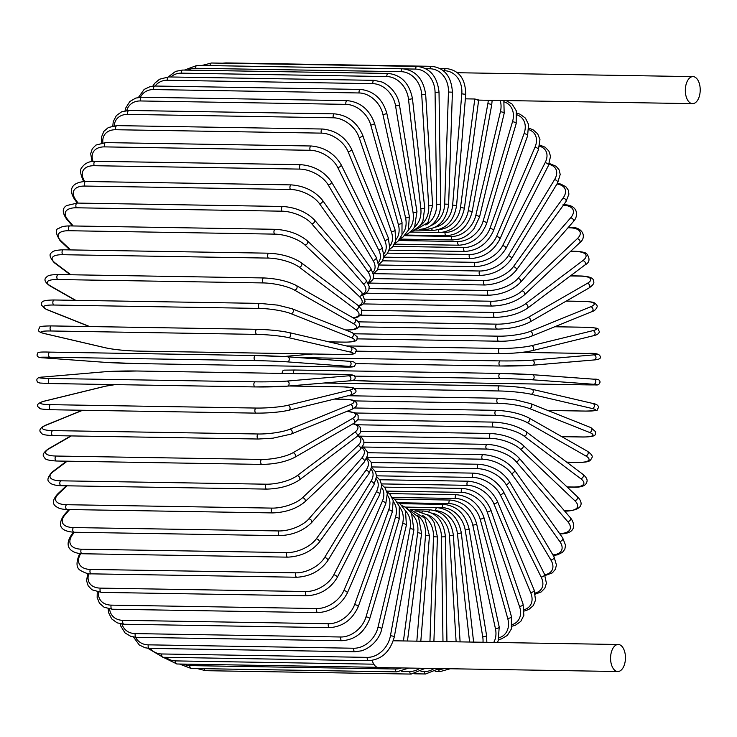 <?xml version="1.0" encoding="UTF-8"?>
<svg xmlns="http://www.w3.org/2000/svg" width="737" height="737" viewBox="0 0 737 737"><rect width="100%" height="100%" fill="white"/><g stroke="black" fill="none" stroke-linecap="round" stroke-linejoin="round"><path stroke-width="1.11" d="M694.512 76.934A13.515 7.444 -89.1 0 1 700.15 91.646A13.515 7.444 -89.1 0 1 692.55 103.641A13.515 7.444 -89.1 0 1 691.039 103.337A13.515 7.444 -89.1 0 1 685.392 88.624A13.515 7.444 -89.1 0 1 692.992 76.62A13.515 7.444 -89.1 0 1 694.512 76.934M439.316 229.419A22.948 18.747 -68.3 0 0 460.524 207.337L474.794 98.998L478.249 99.817L477.521 100.085M474.794 98.998L465.351 98.841M619.753 644.801A13.515 7.444 -89.1 0 1 625.391 659.514A13.515 7.444 -89.1 0 1 617.79 671.518A13.515 7.444 -89.1 0 1 616.27 671.204A13.515 7.444 -89.1 0 1 610.632 656.501A13.515 7.444 -89.1 0 1 618.232 644.497A13.515 7.444 -89.1 0 1 619.753 644.801M617.79 671.518L378.615 667.565A13.515 7.444 -89.1 0 1 377.104 667.252A13.515 7.444 -89.1 0 1 372.203 660.398M411.522 513.726A22.948 18.747 -68.3 0 1 417.704 532.611L403.443 640.941L393.318 640.775L618.232 644.497M89.315 326.537L46.44 309.476A2.552 2.082 -68.3 0 0 47.057 309.595L89.638 326.537M260.124 303.441A2.552 1.4 90.9 0 0 259.839 303.386A2.552 1.4 90.9 0 0 258.401 305.643A2.552 1.4 90.9 0 0 259.461 308.425L53.912 305.026A22.948 3.915 -172.5 0 0 47.057 309.595M53.912 305.026A2.552 1.4 -89.1 0 1 52.852 302.244A2.552 1.4 -89.1 0 1 54.289 299.987A2.552 1.4 -89.1 0 1 54.575 300.042M46.44 309.476L41.281 305.081C42.764 303.211 37.937 300.125 54.289 299.987L259.839 303.386L277.683 305.127L292.174 308.766A2.552 2.082 111.7 0 1 293.289 311.548A2.552 2.082 111.7 0 1 290.903 313.63A22.948 3.915 -172.5 0 0 259.461 308.425M292.174 308.766L352.258 332.673A2.552 2.082 111.7 0 1 353.373 335.446A2.552 2.082 111.7 0 1 350.987 337.528L290.903 313.63M344.704 342.115A2.552 1.4 -89.1 0 1 344.409 342.161A2.552 1.4 -89.1 0 1 344.124 342.106A22.948 3.915 -172.5 0 0 350.987 337.528M328.868 341.848L344.124 342.106M345.377 329.936L345.911 329.946A22.948 5.527 -169.6 0 0 353.069 323.432L294.478 290.074A22.948 5.527 -169.6 0 0 263.339 282.934L57.79 279.535A2.552 1.4 -89.1 0 1 56.86 276.707A2.552 1.4 -89.1 0 1 58.278 274.551C46.661 274.726 47.5 276.513 45.703 277.923C43.962 279.949 45.326 282.584 49.812 285.818A2.552 2.036 -60.3 0 0 50.632 286.039L75.745 300.337M57.79 279.535A22.948 5.527 -169.6 0 0 50.632 286.039M264.233 278.061A2.552 1.4 90.9 0 0 263.828 277.95A2.552 1.4 90.9 0 0 262.409 280.097A2.552 1.4 90.9 0 0 263.339 282.934M345.662 330.047L346.316 330.056A2.552 1.4 -89.1 0 1 345.911 329.946M346.316 330.056C357.933 329.881 357.095 328.094 358.891 326.684C360.633 324.658 359.26 322.023 354.783 318.789A2.552 2.036 119.7 0 1 355.51 321.535A2.552 2.036 119.7 0 1 353.069 323.432M354.783 318.789L296.182 285.422A2.552 2.036 119.7 0 1 296.919 288.167A2.552 2.036 119.7 0 1 294.478 290.074M353.115 317.831A22.948 7.112 -166.6 0 0 355.824 309.697L299.167 267.126A22.948 7.112 -166.6 0 0 268.425 258.097L62.875 254.707A2.552 1.4 -89.1 0 1 62.065 251.842A2.552 1.4 -89.1 0 1 63.474 249.797C56.583 250.009 52.677 250.939 51.756 252.598C48.845 254.053 49.701 257.453 54.345 262.777A2.552 1.981 -53.1 0 0 55.312 263.091L70.835 274.754M62.875 254.707A22.948 7.112 -166.6 0 0 55.312 263.091M63.474 249.797L269.023 253.196A2.552 1.4 90.9 0 0 267.614 255.242A2.552 1.4 90.9 0 0 268.425 258.097M353.52 318.071L357.979 317.021L361.646 313.98L361.646 309.503L357.915 305.302A2.552 1.981 126.9 0 1 358.302 307.974A2.552 1.981 126.9 0 1 355.824 309.697M357.915 305.302L301.258 262.731A2.552 1.981 126.9 0 1 301.636 265.403A2.552 1.981 126.9 0 1 299.167 267.126M358.44 305.708A22.948 8.632 -163.5 0 0 359.223 296.421L304.925 244.97A22.948 8.632 -163.5 0 0 274.661 234.126L69.121 230.727A2.552 1.4 -89.1 0 1 68.43 227.853A2.552 1.4 -89.1 0 1 69.831 225.909C64.718 225.918 61.097 226.72 58.978 228.341C55.082 229.023 55.413 233.085 59.992 240.52A2.552 1.898 -46.5 0 0 61.07 240.935L70.549 249.917M69.121 230.727A22.948 8.632 -163.5 0 0 61.07 240.935M69.831 225.909L275.38 229.308A2.552 1.4 90.9 0 0 273.98 231.252A2.552 1.4 90.9 0 0 274.661 234.126M358.974 306.15L362.659 304.482L365.101 301.341L361.646 292.303A2.552 1.898 133.5 0 1 361.729 294.855A2.552 1.898 133.5 0 1 359.223 296.421M361.646 292.303L307.347 240.852A2.552 1.898 133.5 0 1 307.43 243.403A2.552 1.898 133.5 0 1 304.925 244.97M363.184 293.952A22.948 10.088 -160.2 0 0 363.24 283.708L311.714 223.762A22.948 10.088 -160.2 0 0 282.022 211.187L76.473 207.788A2.552 1.4 -89.1 0 1 75.911 204.914A2.552 1.4 -89.1 0 1 77.293 203.08L66.818 205.512C62.12 208.074 62.083 212.652 66.708 219.239A2.552 1.806 -40.7 0 0 67.868 219.737L73.23 225.973M76.473 207.788A22.948 10.088 -160.2 0 0 67.868 219.737M367.966 282.768A22.948 11.47 -156.7 0 0 367.846 271.658L319.49 203.679A22.948 11.47 -156.7 0 0 290.442 189.455L84.893 186.056A2.552 1.4 -89.1 0 1 84.451 183.209A2.552 1.4 -89.1 0 1 85.814 181.486C75.46 181.809 66.699 186.802 74.437 199.101L77.274 203.08L282.842 206.48A2.552 1.4 90.9 0 0 281.46 208.313A2.552 1.4 90.9 0 0 282.022 211.187M363.774 294.726L365.838 293.621L368.832 289.917L369.2 286.371L365.948 279.894A2.552 1.806 139.3 0 1 365.764 282.299A2.552 1.806 139.3 0 1 363.24 283.708M365.948 279.894L314.423 219.948A2.552 1.806 139.3 0 1 314.238 222.353A2.552 1.806 139.3 0 1 311.714 223.762M74.437 199.101A2.552 1.704 -35.4 0 0 75.635 199.644L78.094 203.099M84.893 186.056A22.948 11.47 -156.7 0 0 75.635 199.644M85.814 181.486L291.364 184.886A2.552 1.4 90.9 0 0 290 186.608A2.552 1.4 90.9 0 0 290.442 189.455M368.537 283.966L372.996 279.36L373.659 275.518L370.794 268.148A2.552 1.704 144.6 0 1 370.389 270.396A2.552 1.704 144.6 0 1 367.846 271.658M370.794 268.148L322.438 200.178A2.552 1.704 144.6 0 1 322.032 202.417A2.552 1.704 144.6 0 1 319.49 203.679M372.996 272.275A22.948 12.759 -152.9 0 0 372.996 260.364L328.177 184.867A22.948 12.759 -152.9 0 0 299.867 169.105L94.318 165.705A2.552 1.4 -89.1 0 1 93.986 162.886A2.552 1.4 -89.1 0 1 95.322 161.274C89.352 161.108 84.838 163.227 81.761 167.631C79.836 169.611 80.287 173.812 83.106 180.243A2.552 1.585 -30.7 0 0 84.331 180.832L84.718 181.486M94.318 165.705A22.948 12.759 -152.9 0 0 84.331 180.832M95.322 161.274L300.871 164.673A2.552 1.4 90.9 0 0 299.535 166.286A2.552 1.4 90.9 0 0 299.867 169.105M373.466 273.98L377.501 269.797L378.588 265.44L376.156 257.176A2.552 1.585 149.3 0 1 375.557 259.231A2.552 1.585 149.3 0 1 372.996 260.364M376.156 257.176L331.337 181.68A2.552 1.585 149.3 0 1 330.738 183.734A2.552 1.585 149.3 0 1 328.177 184.867M378.339 262.593A22.948 13.957 -148.7 0 0 378.671 249.898L337.73 167.465A22.948 13.957 -148.7 0 0 310.203 150.284L104.654 146.884A2.552 1.4 -89.1 0 1 104.433 144.12A2.552 1.4 -89.1 0 1 105.75 142.6L95.948 145.06L92.272 148.819L90.688 153.701L92.014 161.44M104.654 146.884A22.948 13.957 -148.7 0 0 92.991 161.339M105.75 142.6L311.3 146A2.552 1.4 90.9 0 0 309.982 147.52A2.552 1.4 90.9 0 0 310.203 150.284M378.597 264.878L382.383 261.055L383.959 256.172L382.006 247.033A2.552 1.456 153.6 0 1 381.241 248.903A2.552 1.456 153.6 0 1 378.671 249.898M382.006 247.033L341.065 164.6A2.552 1.456 153.6 0 1 340.301 166.461A2.552 1.456 153.6 0 1 337.73 167.465M383.977 253.841A22.948 15.044 -144.1 0 0 384.806 240.354L348.057 151.601A22.948 15.044 -144.1 0 0 321.387 133.13L115.838 129.73A2.552 1.4 -89.1 0 1 115.727 127.04A2.552 1.4 -89.1 0 1 117.008 125.622L108.357 127.501L103.843 131.37L101.577 136.87L101.724 142.895M115.838 129.73A22.948 15.044 -144.1 0 0 102.894 142.729M117.008 125.622L322.557 129.021A2.552 1.4 90.9 0 0 321.277 130.44A2.552 1.4 90.9 0 0 321.387 133.13M383.894 256.743L387.432 253.445L389.707 247.945L388.298 237.821A2.552 1.317 157.5 0 1 387.386 239.488A2.552 1.317 157.5 0 1 384.806 240.354M388.298 237.821L351.54 149.067A2.552 1.317 157.5 0 1 350.637 150.735A2.552 1.317 157.5 0 1 348.057 151.601M389.891 246.112A22.948 16.021 -139 0 0 391.375 231.805L359.094 137.414A22.948 16.021 -139 0 0 333.336 117.791L127.787 114.392A2.552 1.4 -89.1 0 1 127.768 111.775A2.552 1.4 -89.1 0 1 129.03 110.458L121.669 111.784L116.391 115.552L113.268 121.596L112.789 125.981M127.787 114.392A22.948 16.021 -139 0 0 114.189 125.76M129.03 110.458L334.58 113.857A2.552 1.4 90.9 0 0 333.317 115.175A2.552 1.4 90.9 0 0 333.336 117.791M389.302 249.65L392.618 246.877L395.741 240.833L394.986 229.603A2.552 1.17 161.1 0 1 393.963 231.059A2.552 1.17 161.1 0 1 391.375 231.805M394.986 229.603L362.696 135.212A2.552 1.17 161.1 0 1 361.683 136.667A2.552 1.17 161.1 0 1 359.094 137.414M396.009 239.497A22.948 16.877 -133.3 0 0 398.312 224.306L370.748 124.995A22.948 16.877 -133.3 0 0 345.957 104.359L140.408 100.96A2.552 1.4 -89.1 0 1 141.707 97.229L135.774 98.067L129.841 101.513L125.741 107.989L125.05 110.79M140.408 100.96A22.948 16.877 -133.3 0 0 126.727 110.55M141.707 97.229L347.256 100.628A2.552 1.4 90.9 0 0 345.957 104.359M394.737 243.643L397.879 241.386L401.978 234.91L402.024 222.445A2.552 1.004 164.5 0 1 400.91 223.689A2.552 1.004 164.5 0 1 398.312 224.306M402.024 222.445L374.46 123.125A2.552 1.004 164.5 0 1 373.337 124.369A2.552 1.004 164.5 0 1 370.748 124.995M402.236 234.071A22.948 17.605 -127 0 0 405.571 217.922L382.927 114.447A22.948 17.605 -127 0 0 359.14 92.963L153.6 89.564A2.552 1.4 -89.1 0 1 154.945 86.026L150.237 86.542L144.157 89.417L138.418 97.45M153.6 89.564A22.948 17.605 -127 0 0 140.38 97.247M154.945 86.026L360.494 89.426A2.552 1.4 90.9 0 0 359.14 92.963M400.099 238.76L403.102 236.955L408.335 230.202L409.367 216.392A2.552 0.838 167.7 0 1 408.169 217.424A2.552 0.838 167.7 0 1 405.571 217.922M409.367 216.392L386.722 112.918A2.552 0.838 167.7 0 1 385.534 113.94A2.552 0.838 167.7 0 1 382.927 114.447M408.464 229.907A22.948 18.195 -119.9 0 0 413.098 212.707L395.548 105.842A22.948 18.195 -119.9 0 0 372.811 83.668L167.262 80.269A2.552 1.4 -89.1 0 1 168.644 76.943L159.533 79.228L154.779 83.235L152.826 86.109M167.262 80.269A22.948 18.195 -119.9 0 0 155.083 86.036M168.644 76.943L374.193 80.342A2.552 1.4 90.9 0 0 372.811 83.668M405.276 234.974L407.948 233.74L412.702 229.732L414.636 226.895L416.958 211.519A2.552 0.663 170.7 0 1 415.705 212.32A2.552 0.663 170.7 0 1 413.098 212.707M416.958 211.519L399.408 104.654A2.552 0.663 170.7 0 1 398.155 105.455A2.552 0.663 170.7 0 1 395.548 105.842M414.562 227.014A22.948 18.646 -112.2 0 0 420.827 208.682L408.51 99.255A22.948 18.646 -112.2 0 0 386.842 76.556L181.293 73.156A2.552 1.4 -89.1 0 1 182.712 70.052L175.655 71.342L168.183 76.943M181.293 73.156A22.948 18.646 -112.2 0 0 170.818 76.98M182.712 70.052L388.261 73.451A2.552 1.4 90.9 0 0 386.842 76.556M410.177 232.219L412.591 231.446L420.624 225.107L422.909 221.072L424.733 207.834A2.552 0.488 173.6 0 1 423.434 208.414A2.552 0.488 173.6 0 1 420.827 208.682M424.733 207.834L412.425 98.417A2.552 0.488 173.6 0 1 411.126 98.988A2.552 0.488 173.6 0 1 408.51 99.255M420.403 225.402A22.948 18.959 -103.7 0 0 428.713 205.89L421.721 94.741A22.948 18.959 -103.7 0 0 401.14 71.682L195.591 68.283A2.552 1.4 -89.1 0 1 197.028 65.39L184.434 70.079M195.591 68.283A22.948 18.959 -103.7 0 0 187.898 70.135M197.028 65.39L402.577 68.79A2.552 1.4 90.9 0 0 401.14 71.682M414.756 230.405L427.967 222.51L432.647 205.393L428.713 205.89M432.647 205.393L425.654 94.235L421.721 94.741M210.036 65.611A2.552 1.4 -89.1 0 1 211.482 63.014L201.91 65.473M425.829 224.988A22.948 19.125 -94.9 0 0 436.682 204.352L435.07 92.318A22.948 19.125 -94.9 0 0 415.585 69.085L404.208 68.891M211.482 63.014L417.031 66.413A2.552 1.4 90.9 0 0 415.585 69.085M419.224 229.382C429.487 228.875 434.167 222.832 435.134 221.404C438.81 216.595 440.643 210.865 440.634 204.195L436.682 204.352M440.634 204.195L439.022 92.162L435.07 92.318M225.282 63.244A2.552 1.4 -89.1 0 1 225.973 62.921L222.482 63.198M430.786 225.642A22.948 19.144 -85.8 0 0 444.678 204.085L448.455 92.005A22.948 19.144 -85.8 0 0 430.076 68.771L425.774 68.698M225.973 62.921L431.523 66.321A2.552 1.4 90.9 0 0 430.076 68.771M421.628 229.271L426.115 229.345A2.552 1.4 -89.1 0 1 425.111 228.525M426.115 229.345C439.095 228.323 446.594 219.967 448.63 204.269L444.678 204.085M448.63 204.269L452.407 92.199L448.455 92.005M435.245 227.18A22.948 19.015 -76.9 0 0 452.647 205.079L461.786 93.82A22.948 19.015 -76.9 0 0 444.503 70.752L443.352 70.734M439.832 68.421L445.94 68.523A2.552 1.4 90.9 0 0 444.503 70.752M416.488 230.119L432.978 230.395A2.552 1.4 -89.1 0 1 431.67 228.599M432.978 230.395C445.968 229.364 453.835 221.1 456.581 205.614L452.647 205.079M456.581 205.614L465.72 94.354L461.786 93.82M478.663 100.039L464.421 208.212L460.524 207.337M464.421 208.212C460.984 223.394 452.758 231.492 439.749 232.524A2.552 1.4 -89.1 0 1 438.395 229.695M442.486 232.376L445.093 232.413A22.948 18.333 -60.3 0 0 468.253 210.828L487.857 103.742A22.948 18.333 -60.3 0 0 488.253 100.269M405.212 235.039L446.382 235.72A2.552 1.4 -89.1 0 1 445.093 232.413M446.382 235.72C459.418 234.698 467.986 226.803 472.095 212.044A2.552 0.617 -169.6 0 0 470.851 211.261A2.552 0.617 -169.6 0 0 468.253 210.828M472.095 212.044L491.699 104.958A2.552 0.617 -169.6 0 0 490.455 104.175A2.552 0.617 -169.6 0 0 487.857 103.742M404.604 235.674L451.569 236.448A22.948 17.789 -53.1 0 0 475.761 215.536L500.405 111.766A22.948 17.789 -53.1 0 0 500.165 100.462M399.878 239.092L452.822 239.967A2.552 1.4 -89.1 0 1 451.569 236.448M452.822 239.967L459.455 239.009C465.13 237.25 470.003 233.749 474.075 228.507L479.529 217.093A2.552 0.792 -166.6 0 0 478.35 216.098A2.552 0.792 -166.6 0 0 475.761 215.536M479.529 217.093L504.172 113.323A2.552 0.792 -166.6 0 0 502.993 112.319A2.552 0.792 -166.6 0 0 500.405 111.766M398.726 240.52L457.824 241.496A22.948 17.098 -46.5 0 0 483.011 221.432L512.491 121.762A22.948 17.098 -46.5 0 0 504.228 101.872M394.488 244.15L459.013 245.218A2.552 1.4 -89.1 0 1 457.824 241.496M459.013 245.218C472.122 244.233 481.344 236.927 486.687 223.32A2.552 0.958 -163.5 0 0 485.582 222.104A2.552 0.958 -163.5 0 0 483.011 221.432M486.687 223.32L516.176 123.65A2.552 0.958 -163.5 0 0 515.071 122.434A2.552 0.958 -163.5 0 0 512.491 121.762M393.061 246.361L463.803 247.531A22.948 16.278 -40.7 0 0 489.93 228.452L524.035 133.655A22.948 16.278 -40.7 0 0 517.116 114.871M389.127 250.184L464.927 251.446A2.552 1.4 -89.1 0 1 463.72 250.11A2.552 1.4 -89.1 0 1 463.803 247.531M464.927 251.446C478.064 250.488 487.59 243.569 493.495 230.681A2.552 1.124 -160.2 0 0 492.491 229.253A2.552 1.124 -160.2 0 0 489.93 228.452M493.495 230.681L527.6 135.875A2.552 1.124 -160.2 0 0 526.605 134.447A2.552 1.124 -160.2 0 0 524.035 133.655M387.644 253.141L469.451 254.495A22.948 15.339 -35.4 0 0 496.471 236.559L534.942 147.345A22.948 15.339 -35.4 0 0 528.945 129.675M383.83 257.158L470.51 258.586A2.552 1.4 -89.1 0 1 469.276 257.158A2.552 1.4 -89.1 0 1 469.451 254.495M470.51 258.586C483.665 257.683 493.468 251.188 499.907 239.12A2.552 1.271 -156.7 0 0 499.023 237.48A2.552 1.271 -156.7 0 0 496.471 236.559M499.907 239.12L538.379 149.897A2.552 1.271 -156.7 0 0 537.494 148.257A2.552 1.271 -156.7 0 0 534.942 147.345M382.521 260.815L474.739 262.335A22.948 14.279 -30.7 0 0 502.588 245.688L545.122 162.73A22.948 14.279 -30.7 0 0 539.622 146.193M378.597 264.998L475.715 266.601A2.552 1.4 -89.1 0 1 474.462 265.071A2.552 1.4 -89.1 0 1 474.739 262.335M475.715 266.601C488.889 265.753 498.949 259.737 505.877 248.562A2.552 1.419 -152.9 0 0 505.131 246.729A2.552 1.419 -152.9 0 0 502.588 245.688M505.877 248.562L548.411 165.613A2.552 1.419 -152.9 0 0 547.665 163.771A2.552 1.419 -152.9 0 0 545.122 162.73M377.731 269.318L479.621 271.004A22.948 13.119 -26.4 0 0 508.235 255.767L554.51 179.699A22.948 13.119 -26.4 0 0 549.019 164.333M373.972 273.667L480.506 275.426A2.552 1.4 -89.1 0 1 479.225 273.796A2.552 1.4 -89.1 0 1 479.621 271.004M480.506 275.426C493.689 274.652 503.97 269.162 511.34 258.963A2.552 1.548 -148.7 0 0 510.759 256.937A2.552 1.548 -148.7 0 0 508.235 255.767M511.34 258.963L557.623 182.905A2.552 1.548 -148.7 0 0 557.034 180.878A2.552 1.548 -148.7 0 0 554.51 179.699M373.281 278.595L484.052 280.428A22.948 11.847 -22.5 0 0 513.367 266.711L563.031 198.124A22.948 11.847 -22.5 0 0 556.951 184.01M369.956 283.091L484.845 284.989A2.552 1.4 -89.1 0 1 483.546 283.257A2.552 1.4 -89.1 0 1 484.052 280.428M484.845 284.989C498.019 284.307 508.484 279.387 516.259 270.221A2.552 1.667 -144.1 0 0 515.872 268.019A2.552 1.667 -144.1 0 0 513.367 266.711M516.259 270.221L565.933 201.643A2.552 1.667 -144.1 0 0 565.546 199.432A2.552 1.667 -144.1 0 0 563.031 198.124M369.182 288.563L488.014 290.525A22.948 10.493 -18.9 0 0 517.936 278.448L570.622 217.866A22.948 10.493 -18.9 0 0 563.363 205.19M366.409 293.197L488.705 295.224A2.552 1.4 -89.1 0 1 487.387 293.381A2.552 1.4 -89.1 0 1 488.014 290.525M488.705 295.224C501.833 294.643 512.464 290.323 520.598 282.271A2.552 1.778 -139 0 0 520.423 279.903A2.552 1.778 -139 0 0 517.936 278.448M520.598 282.271L573.285 221.68A2.552 1.778 -139 0 0 573.11 219.313A2.552 1.778 -139 0 0 570.622 217.866M365.423 299.158L491.459 301.24A22.948 9.056 -15.5 0 0 521.925 290.894L577.218 238.76A22.948 9.056 -15.5 0 0 569.379 227.779L567.997 227.761M568.255 227.457L570.051 227.484A2.552 1.4 90.9 0 0 569.379 227.779M363.359 303.92L492.049 306.048A2.552 1.4 -89.1 0 1 490.713 304.095A2.552 1.4 -89.1 0 1 491.459 301.24M492.049 306.048C505.112 305.579 515.863 301.894 524.302 295.003A2.552 1.879 -133.3 0 0 524.385 292.488A2.552 1.879 -133.3 0 0 521.925 290.894M524.302 295.003L579.595 242.869A2.552 1.879 -133.3 0 0 579.687 240.363A2.552 1.879 -133.3 0 0 577.218 238.76M361.941 310.286L494.38 312.47A22.948 7.554 -12.3 0 0 525.288 303.939L582.783 260.658A22.948 7.554 -12.3 0 0 575.385 251.492L570.539 251.409M570.751 251.206L575.947 251.289A2.552 1.4 90.9 0 0 575.385 251.492M360.826 315.16L494.849 317.371A2.552 1.4 -89.1 0 1 493.514 315.316A2.552 1.4 -89.1 0 1 494.38 312.47M494.849 317.371C507.83 317.03 518.655 314.017 527.333 308.324A2.552 1.953 -127 0 0 527.72 305.698A2.552 1.953 -127 0 0 525.288 303.939M527.333 308.324L584.828 265.053A2.552 1.953 -127 0 0 585.206 262.418A2.552 1.953 -127 0 0 582.783 260.658M358.56 321.857L496.738 324.151A22.948 5.988 -9.3 0 0 528.005 317.49L587.251 283.395A22.948 5.988 -9.3 0 0 580.222 276.108L570.355 275.942M570.521 275.813L580.664 275.988A2.552 1.4 90.9 0 0 580.222 276.108M497.539 329.006A2.552 1.4 -89.1 0 1 497.097 329.126A2.552 1.4 -89.1 0 1 495.743 326.952A2.552 1.4 -89.1 0 1 496.738 324.151M358.79 326.841L497.097 329.126C509.949 328.905 520.81 326.574 529.682 322.124A2.552 2.018 -119.9 0 0 530.391 319.416A2.552 2.018 -119.9 0 0 528.005 317.49M529.682 322.124L588.927 288.038A2.552 2.018 -119.9 0 0 589.646 285.33A2.552 2.018 -119.9 0 0 587.251 283.395M354.635 333.787L498.525 336.173A22.948 4.376 -6.4 0 0 530.06 331.447L590.613 306.795A22.948 4.376 -6.4 0 0 583.851 301.433L566.145 301.147M566.256 301.074L584.165 301.378A2.552 1.4 90.9 0 0 583.851 301.433M499.087 341.148A2.552 1.4 -89.1 0 1 498.765 341.203A2.552 1.4 -89.1 0 1 497.411 338.928A2.552 1.4 -89.1 0 1 498.525 336.173M357.224 338.863L498.765 341.203C507.213 341.48 517.144 340.172 528.549 337.27L531.303 336.293A2.552 2.073 -112.2 0 0 532.39 333.557A2.552 2.073 -112.2 0 0 530.06 331.447M531.303 336.293L591.857 311.64A2.552 2.073 -112.2 0 0 592.944 308.904A2.552 2.073 -112.2 0 0 590.613 306.795M346.289 345.92L499.723 348.454A22.948 2.736 -3.6 0 0 531.432 345.699L592.824 330.683A22.948 2.736 -3.6 0 0 586.237 327.292L554.703 326.767M554.758 326.74L586.431 327.265A2.552 1.4 90.9 0 0 586.237 327.292M356.045 351.153L499.843 353.53C512.418 353.548 523.196 352.608 532.197 350.701A2.552 2.11 -103.7 0 1 531.755 350.748A22.948 2.736 176.4 0 1 500.045 353.511A2.552 1.4 -89.1 0 1 499.843 353.53A2.552 1.4 -89.1 0 1 498.479 351.144A2.552 1.4 -89.1 0 1 499.723 348.454M593.147 335.731A2.552 2.11 -103.7 0 0 593.589 335.685L532.197 350.701A2.552 2.11 -103.7 0 0 531.432 345.699M586.431 327.265C601.954 328.269 596.749 328.472 599.282 331.3C599.319 333.382 597.421 334.847 593.589 335.685A2.552 2.11 -103.7 0 0 592.824 330.683M298.319 357.565L500.331 360.9A22.948 1.078 -0.8 0 0 532.114 360.144L593.884 354.865A22.948 1.078 -0.8 0 0 587.371 353.474L521.888 352.387M312.939 354L288.268 356.109A22.948 1.078 -0.8 0 0 284.74 356.588M521.916 352.387L587.444 353.465A2.552 1.4 90.9 0 0 587.371 353.474M500.248 365.994L355.188 363.599L500.322 366.003A2.552 1.4 -89.1 0 1 498.958 363.498A2.552 1.4 -89.1 0 1 500.331 360.9M532.547 365.202L593.958 359.96A2.552 2.128 -94.9 0 0 594.133 359.951L532.372 365.23A2.552 2.128 -94.9 0 1 532.188 365.239A22.948 1.078 179.2 0 1 500.405 365.994A2.552 1.4 -89.1 0 1 500.322 366.003L532.372 365.23A2.552 2.128 -94.9 0 0 532.114 360.144M312.847 354L288.084 356.118A2.552 2.128 85.1 0 1 288.268 356.109M587.444 353.465C595.579 352.922 599.844 354.009 600.259 356.736C600.996 358.495 598.96 359.564 594.133 359.951A2.552 2.128 -94.9 0 0 593.884 354.865M381.6 381.48A2.552 1.4 -89.1 0 1 381.563 381.48A2.552 1.4 -89.1 0 1 381.517 381.471L587.067 384.871A2.552 1.4 90.9 0 0 587.103 384.88L381.563 381.48L352.618 380.421A22.948 0.599 -178.1 0 0 381.517 381.471M532.298 374.682L593.773 379.177A2.552 2.128 -85.8 0 1 593.875 379.177L532.197 374.663A2.552 2.128 -85.8 0 0 532.096 374.663A22.948 0.599 1.9 0 0 500.331 373.419A2.552 1.4 -89.1 0 0 500.285 373.419L294.736 370.02A2.552 1.4 -89.1 0 1 294.782 370.02L500.248 373.419M587.067 384.871A22.948 0.599 -178.1 0 0 593.598 384.272L531.921 379.758A22.948 0.599 -178.1 0 0 500.156 378.514L354.617 376.11M293.4 373.595A2.552 1.4 -89.1 0 1 294.736 370.02L284.132 370.14L283.045 370.536L281.921 373.401M500.156 378.514A2.552 1.4 -89.1 0 1 498.838 375.907A2.552 1.4 -89.1 0 1 500.285 373.419L532.197 374.663A2.552 2.128 -85.8 0 1 531.921 379.758M593.598 384.272A2.552 2.128 -85.8 0 0 593.875 379.177C598.085 378.947 600.13 379.979 600.01 382.273C598.195 386.529 597.891 384.346 587.103 384.88M547.748 410.445L585.427 411.071A22.948 2.266 -175.3 0 0 592.078 408.473L530.962 394.212A22.948 2.266 -175.3 0 0 499.317 390.978A2.552 1.4 -89.1 0 1 498.129 388.27A2.552 1.4 -89.1 0 1 499.566 385.902A2.552 1.4 -89.1 0 1 499.732 385.921A22.948 2.266 4.7 0 1 531.386 389.154M324.087 383.019L499.4 385.912M499.317 390.978L354.313 388.574M530.962 394.212A2.552 2.11 -76.9 0 0 531.755 389.2C522.819 387.358 512.095 386.262 499.566 385.902L324.262 383M592.078 408.473A2.552 2.11 -76.9 0 0 592.861 403.461L531.755 389.2M561.714 436.617L582.543 436.958A22.948 3.915 -172.5 0 0 589.397 432.389A2.552 2.082 -68.3 0 0 591.783 430.297A2.552 2.082 -68.3 0 0 590.669 427.524L595.828 431.919C594.344 433.789 599.172 436.875 582.829 437.013A2.552 1.4 90.9 0 0 583.124 436.967M582.543 436.958A2.552 1.4 90.9 0 0 582.829 437.013L561.815 436.673M589.397 432.389L529.323 408.482A22.948 3.915 -172.5 0 0 497.88 403.277L354.525 400.91M497.88 403.277A2.552 1.4 -89.1 0 1 496.812 400.504A2.552 1.4 -89.1 0 1 498.249 398.238A2.552 1.4 -89.1 0 1 498.534 398.293M529.323 408.482A2.552 2.082 -68.3 0 0 531.699 406.4A2.552 2.082 -68.3 0 0 530.594 403.618L516.093 399.979L498.249 398.238L348.057 395.751M566.689 462.145L578.425 462.339A2.552 1.4 90.9 0 0 578.831 462.449L566.836 462.256M578.425 462.339A22.948 5.527 -169.6 0 0 585.593 455.825L526.992 422.467A22.948 5.527 -169.6 0 0 495.863 415.327L355.492 413.006M495.863 415.327A2.552 1.4 -89.1 0 1 494.923 412.499A2.552 1.4 -89.1 0 1 496.351 410.343L354.46 407.994M526.992 422.467A2.552 2.036 -60.3 0 0 529.433 420.56A2.552 2.036 -60.3 0 0 528.705 417.815C519.935 413.439 509.147 410.951 496.351 410.343M585.593 455.825A2.552 2.036 -60.3 0 0 588.025 453.928A2.552 2.036 -60.3 0 0 587.297 451.182L528.705 417.815M567.029 486.917L573.119 487.01A2.552 1.4 90.9 0 0 573.635 487.203L567.223 487.102M573.119 487.01A22.948 7.112 -166.6 0 0 580.682 478.626L524.016 436.055A22.948 7.112 -166.6 0 0 493.274 427.027L357.215 424.779M493.274 427.027A2.552 1.4 -89.1 0 1 492.463 424.162A2.552 1.4 -89.1 0 1 493.873 422.117L357.832 419.869M524.016 436.055A2.552 1.981 -53.1 0 0 526.494 434.323A2.552 1.981 -53.1 0 0 526.107 431.652C517.549 426.032 506.798 422.854 493.873 422.117M580.682 478.626A2.552 1.981 -53.1 0 0 583.151 476.894A2.552 1.981 -53.1 0 0 582.774 474.223L526.107 431.652M564.395 510.769L566.652 510.805A2.552 1.4 90.9 0 0 567.278 511.091L564.634 511.045M566.652 510.805A22.948 8.632 -163.5 0 0 574.694 500.598L520.396 449.146A22.948 8.632 -163.5 0 0 490.142 438.303L359.638 436.147M490.142 438.303A2.552 1.4 -89.1 0 1 489.451 435.42A2.552 1.4 -89.1 0 1 490.851 433.485L360.872 431.338M520.396 449.146A2.552 1.898 -46.5 0 0 522.902 447.58A2.552 1.898 -46.5 0 0 522.819 445.028C514.537 438.193 503.878 434.351 490.851 433.485M574.694 500.598A2.552 1.898 -46.5 0 0 577.2 499.032A2.552 1.898 -46.5 0 0 577.117 496.48L522.819 445.028M559.558 533.524A22.948 10.088 -160.2 0 0 567.693 521.575L516.167 461.629A22.948 10.088 -160.2 0 0 486.484 449.054L362.715 447.009M486.484 449.054A2.552 1.4 -89.1 0 1 485.923 446.18A2.552 1.4 -89.1 0 1 487.295 444.347L364.05 442.311M516.167 461.629A2.552 1.806 -40.7 0 0 518.701 460.22A2.552 1.806 -40.7 0 0 518.876 457.815C510.916 449.819 500.395 445.332 487.295 444.347M567.693 521.575A2.552 1.806 -40.7 0 0 570.226 520.165A2.552 1.806 -40.7 0 0 570.401 517.761L518.876 457.815M552.916 554.915A22.948 11.47 -156.7 0 0 559.724 541.409L511.367 473.43A22.948 11.47 -156.7 0 0 482.33 459.206L367.137 457.299M482.33 459.206A2.552 1.4 -89.1 0 1 481.887 456.35A2.552 1.4 -89.1 0 1 483.242 454.628L367.496 452.721M511.367 473.43A2.552 1.704 -35.4 0 0 513.91 472.168A2.552 1.704 -35.4 0 0 514.325 469.92C506.734 460.818 496.379 455.724 483.242 454.628M559.724 541.409A2.552 1.704 -35.4 0 0 562.267 540.147A2.552 1.704 -35.4 0 0 562.681 537.899L514.325 469.92M544.754 574.777A22.948 12.759 -152.9 0 0 550.843 559.936L506.024 484.449A22.948 12.759 -152.9 0 0 477.714 468.686L371.761 466.936M477.714 468.686A2.552 1.4 -89.1 0 1 477.383 465.867A2.552 1.4 -89.1 0 1 478.718 464.255L371.264 462.477M506.024 484.449A2.552 1.585 -30.7 0 0 508.585 483.315A2.552 1.585 -30.7 0 0 509.184 481.261C502.026 471.109 491.865 465.434 478.718 464.255M550.843 559.936A2.552 1.585 -30.7 0 0 553.404 558.812A2.552 1.585 -30.7 0 0 554.003 556.757L509.184 481.261M535.145 593.055A22.948 13.957 -148.7 0 0 541.133 577.025L500.193 494.591A22.948 13.957 -148.7 0 0 472.666 477.41L376.543 475.826M472.666 477.41A2.552 1.4 -89.1 0 1 472.445 474.646A2.552 1.4 -89.1 0 1 473.762 473.136L375.363 471.505M500.193 494.591A2.552 1.456 -26.4 0 0 502.763 493.597A2.552 1.456 -26.4 0 0 503.528 491.726C496.83 480.598 486.908 474.398 473.762 473.136M541.133 577.025A2.552 1.456 -26.4 0 0 543.703 576.03A2.552 1.456 -26.4 0 0 544.468 574.169L503.528 491.726M524.265 609.692A22.948 15.044 -144.1 0 0 530.649 592.548L493.891 503.795A22.948 15.044 -144.1 0 0 467.23 485.324L381.517 483.905M467.23 485.324A2.552 1.4 -89.1 0 1 467.111 482.634A2.552 1.4 -89.1 0 1 468.4 481.215L379.776 479.75M493.891 503.795A2.552 1.317 -22.5 0 0 496.471 502.929A2.552 1.317 -22.5 0 0 497.383 501.261C491.192 489.23 481.528 482.542 468.4 481.215M530.649 592.548A2.552 1.317 -22.5 0 0 533.229 591.682A2.552 1.317 -22.5 0 0 534.132 590.015L497.383 501.261M512.261 624.607A22.948 16.021 -139 0 0 519.474 606.376L487.194 511.985A22.948 16.021 -139 0 0 461.436 492.362L386.704 491.118M461.436 492.362A2.552 1.4 -89.1 0 1 461.426 489.746A2.552 1.4 -89.1 0 1 462.679 488.428L384.484 487.139M487.194 511.985A2.552 1.17 -18.9 0 0 489.783 511.238A2.552 1.17 -18.9 0 0 490.805 509.783C485.158 496.922 475.78 489.81 462.679 488.428M519.474 606.376A2.552 1.17 -18.9 0 0 522.063 605.63A2.552 1.17 -18.9 0 0 523.086 604.174L490.805 509.783M499.225 637.717A22.948 16.877 -133.3 0 0 507.701 618.407L480.137 519.097A22.948 16.877 -133.3 0 0 455.346 498.461L392.148 497.42M455.346 498.461A2.552 1.4 -89.1 0 1 456.645 494.73L389.44 493.615M480.137 519.097A2.552 1.004 -15.5 0 0 482.735 518.47A2.552 1.004 -15.5 0 0 483.85 517.227C478.783 503.638 469.718 496.139 456.645 494.73M507.701 618.407A2.552 1.004 -15.5 0 0 510.299 617.79A2.552 1.004 -15.5 0 0 511.414 616.547L483.85 517.227M493.716 642.434A22.948 17.605 -127 0 0 495.421 628.56L472.776 525.076A22.948 17.605 -127 0 0 448.999 503.592L398.459 502.754M448.999 503.592A2.552 1.4 -89.1 0 1 450.344 500.054L394.581 499.133M472.776 525.076A2.552 0.838 -12.3 0 0 475.383 524.569A2.552 0.838 -12.3 0 0 476.572 523.546C472.131 509.322 463.389 501.501 450.344 500.054M495.421 628.56A2.552 0.838 -12.3 0 0 498.028 628.053A2.552 0.838 -12.3 0 0 499.216 627.03L476.572 523.546M483.002 642.259A22.948 18.195 -119.9 0 0 482.717 636.74L465.176 529.875A22.948 18.195 -119.9 0 0 442.43 507.701L405.037 507.084M442.43 507.701A2.552 1.4 -89.1 0 1 443.821 504.384L399.841 503.657M465.176 529.875A2.552 0.663 -9.3 0 0 467.783 529.498A2.552 0.663 -9.3 0 0 469.036 528.687C465.231 513.938 456.829 505.831 443.821 504.384M482.717 636.74A2.552 0.663 -9.3 0 0 485.324 636.353A2.552 0.663 -9.3 0 0 486.586 635.552L469.036 528.687M469.598 642.038L457.382 533.468A22.948 18.646 -112.2 0 0 435.797 510.778M435.705 510.75A2.552 1.4 -89.1 0 1 437.133 507.664L405.12 507.13M457.382 533.468A2.552 0.488 -6.4 0 0 459.989 533.201A2.552 0.488 -6.4 0 0 461.288 532.63C458.165 517.438 450.114 509.12 437.133 507.664M473.605 642.047L473.615 642.102A2.552 0.488 -6.4 0 0 473.605 642.047L461.288 532.63M438.275 669.389L438.736 669.399A2.552 1.4 90.9 0 0 440.081 671.61L435.208 671.527M456.129 641.816L449.459 535.827A22.948 18.959 -103.7 0 0 431.725 513.063M438.736 669.399A22.948 18.959 -103.7 0 0 443.849 668.643M428.906 511.92A2.552 1.4 -89.1 0 1 430.316 509.875L410.26 509.543M449.459 535.827L453.402 535.32C450.97 519.815 443.269 511.34 430.316 509.875M421.02 671.508L424.263 671.554A2.552 1.4 90.9 0 0 425.627 673.986L414.627 673.802M442.983 641.595L441.472 536.914A22.948 19.125 -94.9 0 0 427.34 514.675M424.263 671.554A22.948 19.125 -94.9 0 0 434.038 668.477M422.273 512.068A2.552 1.4 -89.1 0 1 423.434 511.017L414.968 510.87M441.472 536.914L445.424 536.757C443.702 521.05 436.378 512.464 423.434 511.017M197.286 668.579L205.586 670.679A2.552 1.4 -89.1 0 1 204.25 668.689M401.711 671.296L409.781 671.425A2.552 1.4 90.9 0 0 411.135 674.079L205.586 670.679M429.947 641.383L433.476 536.748A22.948 19.144 -85.8 0 0 422.504 515.439M409.781 671.425A22.948 19.144 -85.8 0 0 419.86 668.247M416.009 511.238A2.552 1.4 -89.1 0 1 416.543 511.054L415.465 511.036M433.476 536.748L437.428 536.932L434.167 522.561L431.818 518.968L428.096 515.237L416.543 511.054M191.178 668.477A2.552 1.4 -89.1 0 1 189.824 665.603L395.373 669.003A2.552 1.4 90.9 0 0 396.727 671.877L191.178 668.477L179.45 664.037M183.347 664.101A22.948 19.015 -76.9 0 0 189.824 665.603M416.838 641.162L425.535 535.302A22.948 19.015 -76.9 0 0 417.206 515.172M395.373 669.003A22.948 19.015 -76.9 0 0 401.508 667.943M425.535 535.302L429.459 535.836L424.899 518.222L411.375 510.115M165.917 657.321A22.948 18.747 -68.3 0 0 175.627 660.905L373.797 664.184M377.252 667.307L176.944 663.991A2.552 1.4 -89.1 0 1 175.627 660.905M417.704 532.611L421.592 533.487L418.515 517.098L406.953 508.392M163.015 657.275A2.552 1.4 -89.1 0 1 161.725 653.968L367.275 657.367A2.552 1.4 90.9 0 0 368.564 660.674L163.015 657.275L147.796 648.256M150.136 648.367A22.948 18.333 -60.3 0 0 161.725 653.968M367.275 657.367A22.948 18.333 -60.3 0 0 390.435 635.773L410.048 528.687A22.948 18.333 -60.3 0 0 405.571 511.008M410.048 528.687A2.552 0.617 10.4 0 1 412.646 529.12A2.552 0.617 10.4 0 1 413.89 529.903L411.624 513.901L409.569 510.925L404.908 507.01L402.227 505.757M390.435 635.773A2.552 0.617 10.4 0 1 393.033 636.215A2.552 0.617 10.4 0 1 394.277 636.998L413.89 529.903M149.491 648.357A2.552 1.4 -89.1 0 1 148.238 644.838L353.788 648.238A2.552 1.4 90.9 0 0 355.031 651.757L149.491 648.357L145.115 647.777L139.293 644.995L133.471 637.044M135.516 637.284A22.948 17.789 -53.1 0 0 148.238 644.838M353.788 648.238A22.948 17.789 -53.1 0 0 377.98 627.334L402.623 523.556A22.948 17.789 -53.1 0 0 399.491 507.01M402.623 523.556A2.552 0.792 13.4 0 1 405.212 524.118A2.552 0.792 13.4 0 1 406.391 525.112L405.507 510.852L400.034 503.795L397.234 502.109M377.98 627.334A2.552 0.792 13.4 0 1 380.568 627.887A2.552 0.792 13.4 0 1 381.748 628.891L406.391 525.112M136.465 637.321A2.552 1.4 -89.1 0 1 135.267 633.599L340.816 636.998A2.552 1.4 90.9 0 0 342.014 640.72L136.465 637.321L130.854 636.381L125.041 632.936L120.785 626.091L120.223 623.815M121.974 624.11A22.948 17.098 -46.5 0 0 135.267 633.599M340.816 636.998A22.948 17.098 -46.5 0 0 366.003 616.933L395.483 517.263A22.948 17.098 -46.5 0 0 393.42 501.731M395.483 517.263A2.552 0.958 16.5 0 1 398.063 517.936A2.552 0.958 16.5 0 1 399.168 519.152L399.316 506.411L395.06 499.566L392.066 497.374M366.003 616.933A2.552 0.958 16.5 0 1 368.574 617.606A2.552 0.958 16.5 0 1 369.679 618.822L399.168 519.152M124.037 624.248A2.552 1.4 -89.1 0 1 122.83 622.912A2.552 1.4 -89.1 0 1 122.913 620.333L328.462 623.732A2.552 1.4 90.9 0 0 328.38 626.312A2.552 1.4 90.9 0 0 329.586 627.648L124.037 624.248L117.137 622.848L111.711 618.905L108.569 612.622L108.127 608.734M109.601 609.011A22.948 16.278 -40.7 0 0 122.913 620.333M328.462 623.732A22.948 16.278 -40.7 0 0 354.589 604.653L388.694 509.857A22.948 16.278 -40.7 0 0 387.478 495.255M388.694 509.857A2.552 1.124 19.8 0 1 391.255 510.649A2.552 1.124 19.8 0 1 392.259 512.077L393.199 500.58L390.057 494.297L386.833 491.515M354.589 604.653A2.552 1.124 19.8 0 1 357.15 605.455A2.552 1.124 19.8 0 1 358.154 606.883L392.259 512.077M112.31 609.232A2.552 1.4 -89.1 0 1 111.084 607.804A2.552 1.4 -89.1 0 1 111.259 605.132L316.809 608.532A2.552 1.4 90.9 0 0 316.634 611.203A2.552 1.4 90.9 0 0 317.859 612.631L112.31 609.232L104.092 607.251L99.449 603.207L97.155 597.477L97.256 591.931M98.491 592.152A22.948 15.339 -35.4 0 0 111.259 605.132M316.809 608.532A22.948 15.339 -35.4 0 0 343.829 590.604L382.291 501.381A22.948 15.339 -35.4 0 0 381.748 487.636M382.291 501.381A2.552 1.271 23.3 0 1 384.843 502.302A2.552 1.271 23.3 0 1 385.737 503.933L387.312 493.56L385.018 487.83L381.637 484.55M343.829 590.604A2.552 1.271 23.3 0 1 346.381 591.516A2.552 1.271 23.3 0 1 347.265 593.156L385.737 503.933M101.374 592.382A2.552 1.4 -89.1 0 1 100.121 590.853A2.552 1.4 -89.1 0 1 100.398 588.117L305.947 591.516A2.552 1.4 90.9 0 0 305.671 594.252A2.552 1.4 90.9 0 0 306.924 595.782L101.374 592.382L91.987 589.793L88.182 585.86L86.588 580.765L87.74 573.515M88.762 573.672A22.948 14.279 -30.7 0 0 100.398 588.117M305.947 591.516A22.948 14.279 -30.7 0 0 333.797 574.869L376.34 491.911A22.948 14.279 -30.7 0 0 376.303 478.986M376.34 491.911A2.552 1.419 27.1 0 1 378.873 492.961A2.552 1.419 27.1 0 1 379.619 494.794L381.738 485.416L380.135 480.321L376.561 476.535M333.797 574.869A2.552 1.419 27.1 0 1 336.339 575.91A2.552 1.419 27.1 0 1 337.085 577.744L379.619 494.794M91.305 573.847A2.552 1.4 -89.1 0 1 90.034 572.216A2.552 1.4 -89.1 0 1 90.421 569.425L295.97 572.824A2.552 1.4 90.9 0 0 295.583 575.615A2.552 1.4 90.9 0 0 296.854 577.246L91.305 573.847C88.818 574.215 85.391 573.174 81.024 570.733C76.279 568.485 75.764 562.939 79.485 554.095A2.552 1.548 -148.7 0 1 80.112 553.634M80.655 553.68A22.948 13.119 -26.4 0 0 90.421 569.425M295.97 572.824A22.948 13.119 -26.4 0 0 324.584 557.577L370.868 481.519A22.948 13.119 -26.4 0 0 371.19 469.386M370.868 481.519A2.552 1.548 31.3 0 1 373.392 482.698A2.552 1.548 31.3 0 1 373.972 484.725L376.561 476.369L375.511 471.791L371.669 467.534M324.584 557.577A2.552 1.548 31.3 0 1 327.108 558.757A2.552 1.548 31.3 0 1 327.698 560.783L373.972 484.725M82.185 553.754A2.552 1.4 -89.1 0 1 80.895 552.013A2.552 1.4 -89.1 0 1 81.392 549.185L286.942 552.584A2.552 1.4 90.9 0 0 286.444 555.412A2.552 1.4 90.9 0 0 287.734 557.154L82.185 553.754C72.779 553.34 62.995 548.153 71.176 535.357A2.552 1.667 -144.1 0 1 72.401 534.841A22.948 11.847 -22.5 0 0 81.392 549.185M74.28 532.252L72.401 534.841M286.942 552.584A22.948 11.847 -22.5 0 0 316.256 538.867L365.93 470.289A22.948 11.847 -22.5 0 0 366.418 458.958M365.93 470.289A2.552 1.667 35.9 0 1 368.436 471.597A2.552 1.667 35.9 0 1 368.832 473.799L371.817 466.346L371.153 462.191L367.017 457.64M316.256 538.867A2.552 1.667 35.9 0 1 318.762 540.175A2.552 1.667 35.9 0 1 319.158 542.386L368.832 473.799M74.087 532.252A2.552 1.4 -89.1 0 1 72.77 530.41A2.552 1.4 -89.1 0 1 73.396 527.554L278.945 530.953A2.552 1.4 90.9 0 0 278.319 533.809A2.552 1.4 90.9 0 0 279.636 535.652L74.087 532.252C60.498 531.248 57.081 525.601 63.833 515.32A2.552 1.778 -139 0 1 65.022 514.85A22.948 10.493 -18.9 0 0 73.396 527.554M69.619 509.553L65.022 514.85M278.945 530.953A22.948 10.493 -18.9 0 0 308.867 518.876L361.554 458.294A22.948 10.493 -18.9 0 0 361.941 447.801M361.554 458.294A2.552 1.778 41 0 1 364.041 459.741A2.552 1.778 41 0 1 364.216 462.108L367.588 455.448L367.247 451.827L364.308 447.976L362.558 446.935M308.867 518.876A2.552 1.778 41 0 1 311.355 520.331A2.552 1.778 41 0 1 311.53 522.699L364.216 462.108M67.058 509.516A2.552 1.4 -89.1 0 1 65.731 507.563A2.552 1.4 -89.1 0 1 66.477 504.707L272.027 508.106A2.552 1.4 90.9 0 0 271.28 510.962A2.552 1.4 90.9 0 0 272.607 512.915L67.058 509.516C62 509.341 58.426 508.392 56.325 506.669C52.106 504.071 52.502 499.889 57.514 494.131A2.552 1.879 -133.3 0 1 58.638 493.726A22.948 9.056 -15.5 0 0 66.477 504.707M67.039 485.803L58.638 493.726M272.027 508.106A22.948 9.056 -15.5 0 0 302.483 497.761L357.786 445.627A22.948 9.056 -15.5 0 0 357.611 436.046M357.786 445.627A2.552 1.879 46.7 0 1 360.246 447.23A2.552 1.879 46.7 0 1 360.163 449.736L363.866 443.978L363.829 440.772L361.351 437.198L358.182 435.53M302.483 497.761A2.552 1.879 46.7 0 1 304.943 499.354A2.552 1.879 46.7 0 1 304.86 501.869L360.163 449.736M61.162 485.711A2.552 1.4 -89.1 0 1 59.826 483.647A2.552 1.4 -89.1 0 1 60.692 480.81L266.241 484.2A2.552 1.4 90.9 0 0 265.375 487.046A2.552 1.4 90.9 0 0 266.711 489.101L61.162 485.711C55.026 485.48 51.148 484.384 49.545 482.403C46.717 480.561 47.629 477.079 52.281 471.947A2.552 1.953 -127 0 1 53.304 471.634A22.948 7.554 -12.3 0 0 60.692 480.81M67.178 461.196L53.304 471.634M266.241 484.2A22.948 7.554 -12.3 0 0 297.149 475.669L354.644 432.389A22.948 7.554 -12.3 0 0 352.949 423.83M354.644 432.389A2.552 1.953 53 0 1 357.077 434.148A2.552 1.953 53 0 1 356.69 436.783L360.329 432.785L360.605 428.04L359.435 426.327L356.809 424.595L353.41 423.563M297.149 475.669A2.552 1.953 53 0 1 299.581 477.429A2.552 1.953 53 0 1 299.204 480.054L356.69 436.783M56.887 460.892A2.552 1.4 -89.1 0 1 56.445 461.012A2.552 1.4 -89.1 0 1 55.1 458.847A2.552 1.4 -89.1 0 1 56.095 456.037L261.644 459.437A2.552 1.4 90.9 0 0 260.649 462.246A2.552 1.4 90.9 0 0 261.994 464.411L56.445 461.012C49.204 460.551 45.344 459.602 44.883 458.184C44.487 456.719 39.734 455.346 48.191 448.962A2.552 2.018 -119.9 0 1 49.057 448.75A22.948 5.988 -9.3 0 0 56.095 456.037M71.332 435.926L49.057 448.75M261.644 459.437A22.948 5.988 -9.3 0 0 292.911 452.776L352.157 418.69A22.948 5.988 -9.3 0 0 346.703 411.449M352.157 418.69A2.552 2.018 60.1 0 1 354.543 420.615A2.552 2.018 60.1 0 1 353.824 423.324L358.145 419.325L358.108 415.355L355.142 412.84L347.016 411.32M292.911 452.776A2.552 2.018 60.1 0 1 295.297 454.711A2.552 2.018 60.1 0 1 294.579 457.419L353.824 423.324M53.267 435.567A2.552 1.4 -89.1 0 1 52.944 435.622A2.552 1.4 -89.1 0 1 51.581 433.347A2.552 1.4 -89.1 0 1 52.705 430.592L258.254 433.992A2.552 1.4 90.9 0 0 257.13 436.746A2.552 1.4 90.9 0 0 258.494 439.022L52.944 435.622C39.641 434.858 42.829 433.632 40.627 432.462C38.84 430.067 40.388 427.7 45.261 425.36A2.552 2.073 -112.2 0 1 45.943 425.231A22.948 4.376 -6.4 0 0 52.705 430.592M82.71 410.26L45.943 425.231M258.254 433.992A22.948 4.376 -6.4 0 0 289.788 429.266L350.342 404.613A22.948 4.376 -6.4 0 0 343.571 399.251L334.368 399.104M343.571 399.251A2.552 1.4 -89.1 0 1 343.893 399.196A2.552 1.4 -89.1 0 1 344.225 399.27M350.342 404.613A2.552 2.073 67.8 0 1 352.673 406.723A2.552 2.073 67.8 0 1 351.577 409.459C356.45 407.119 357.998 404.751 356.211 402.356C354.009 401.186 357.196 399.961 343.893 399.196L334.626 399.039M289.788 429.266A2.552 2.073 67.8 0 1 292.119 431.375A2.552 2.073 67.8 0 1 291.032 434.111L351.577 409.459M50.881 409.708A2.552 1.4 -89.1 0 1 50.678 409.735A2.552 1.4 -89.1 0 1 49.315 407.34A2.552 1.4 -89.1 0 1 50.558 404.659L256.108 408.058A2.552 1.4 90.9 0 0 254.864 410.739A2.552 1.4 90.9 0 0 256.227 413.135A2.552 1.4 90.9 0 0 256.43 413.107A22.948 2.736 176.4 0 0 288.13 410.352M115.359 384.622A22.948 2.736 -3.6 0 0 105.363 386.252L43.962 401.269A22.948 2.736 -3.6 0 0 50.558 404.659M43.962 401.269A2.552 2.11 -103.7 0 0 43.52 401.315C38.029 403.13 36.279 405.037 38.25 407.045C41.475 408.538 35.136 408.786 50.678 409.735L256.227 413.135C268.793 413.153 279.581 412.204 288.582 410.306L349.974 395.281A2.552 2.11 76.3 0 0 349.209 390.278A22.948 2.736 -3.6 0 0 342.613 386.888L289.051 386.004M256.108 408.058A22.948 2.736 -3.6 0 0 287.817 405.304L349.209 390.278M105.363 386.252A2.552 2.11 -103.7 0 0 104.912 386.299L43.52 401.315M342.613 386.888A2.552 1.4 -89.1 0 1 342.816 386.87L289.309 385.985M287.817 405.304A2.552 2.11 76.3 0 1 288.582 410.306M255.14 386.925L49.748 383.526A2.552 1.4 -89.1 0 1 49.665 383.535A2.552 1.4 -89.1 0 1 48.301 381.029A2.552 1.4 -89.1 0 1 49.674 378.44L255.223 381.83A2.552 1.4 90.9 0 0 253.85 384.428A2.552 1.4 90.9 0 0 255.214 386.934A2.552 1.4 90.9 0 0 255.297 386.925A22.948 1.078 179.2 0 0 287.08 386.17A2.552 2.128 85.1 0 0 287.255 386.16L349.025 380.882A2.552 2.128 85.1 0 1 348.85 380.891L287.439 386.133M255.223 381.83A22.948 1.078 -0.8 0 0 287.006 381.075L348.776 375.796A22.948 1.078 -0.8 0 0 342.254 374.405L136.704 371.006A22.948 1.078 -0.8 0 0 104.921 371.761L43.151 377.04A22.948 1.078 -0.8 0 0 49.674 378.44M348.776 375.796A2.552 2.128 85.1 0 1 349.025 380.882C356.837 380.808 355.437 376.966 354.175 375.658L352.139 374.903L342.337 374.396L136.787 370.997L104.746 371.77L42.976 377.049C35.164 377.123 36.564 380.965 37.827 382.273L39.872 383.028L49.665 383.535L255.214 386.934L287.255 386.16A2.552 2.128 85.1 0 0 287.006 381.075M287.19 361.858A2.552 2.128 94.2 0 0 287.366 356.763A22.948 0.599 1.9 0 0 255.592 355.529A2.552 1.4 90.9 0 0 255.555 355.52L50.005 352.12C41.687 351.816 37.633 352.12 37.836 353.023C35.892 356.146 37.698 357.74 43.243 357.823A2.552 2.128 -85.8 0 0 43.345 357.823L105.013 362.337A22.948 0.599 -178.1 0 0 136.778 363.581L342.327 366.98A22.948 0.599 -178.1 0 0 348.868 366.372L287.19 361.858A22.948 0.599 -178.1 0 0 255.426 360.623L49.876 357.224A2.552 1.4 -89.1 0 1 48.559 354.608A2.552 1.4 -89.1 0 1 50.005 352.12A2.552 1.4 -89.1 0 1 50.052 352.129L255.509 355.52M49.876 357.224A22.948 0.599 -178.1 0 0 43.345 357.823M287.559 356.782L349.034 361.277A2.552 2.128 94.2 0 1 349.135 361.277L287.458 356.772L255.555 355.52A2.552 1.4 90.9 0 0 254.108 358.007A2.552 1.4 90.9 0 0 255.426 360.623M43.243 357.823L104.912 362.337L136.824 363.581L342.373 366.98C350.692 367.284 354.746 366.98 354.543 366.077C356.487 362.963 354.681 361.36 349.135 361.277A2.552 2.128 94.2 0 1 348.868 366.372M288.471 337.62A2.552 2.11 103.1 0 0 288.886 332.562A22.948 2.266 4.7 0 0 257.231 329.328A2.552 1.4 90.9 0 0 257.066 329.31L51.516 325.911C35.348 326.15 41.042 327.053 38.564 329.301C37.661 330.95 39.558 332.369 44.248 333.539A2.552 2.11 -76.9 0 0 44.616 333.585L105.732 347.846A22.948 2.266 -175.3 0 0 137.377 351.079L342.926 354.479A22.948 2.266 -175.3 0 0 349.578 351.881L288.471 337.62A22.948 2.266 -175.3 0 0 256.817 334.386L51.268 330.987A2.552 1.4 -89.1 0 1 50.079 328.287A2.552 1.4 -89.1 0 1 51.516 325.911A2.552 1.4 -89.1 0 1 51.682 325.929L256.9 329.319M51.268 330.987A22.948 2.266 -175.3 0 0 44.616 333.585M349.992 346.823A2.552 2.11 103.1 0 1 350.37 346.869L289.254 332.608C280.327 330.775 269.595 329.669 257.066 329.31A2.552 1.4 90.9 0 0 255.628 331.687A2.552 1.4 90.9 0 0 256.817 334.386M44.248 333.539L105.354 347.8A2.552 2.11 -76.9 0 0 105.732 347.846M105.354 347.8C114.29 349.642 125.023 350.738 137.543 351.098L343.092 354.497C359.269 354.257 353.567 353.355 356.045 351.116C356.957 349.458 355.059 348.039 350.37 346.869A2.552 2.11 103.1 0 1 349.578 351.881M352.258 332.673L357.417 337.058C355.934 338.937 360.752 342.023 344.409 342.161L329.117 341.913M58.278 274.551L263.828 277.95C276.633 278.558 287.421 281.046 296.182 285.422M75.294 300.327L49.812 285.818M70.282 274.744L54.345 262.777M301.258 262.731C292.69 257.112 281.949 253.933 269.023 253.196M69.886 249.898L59.992 240.52M307.347 240.852C299.056 234.025 288.407 230.174 275.38 229.308M72.484 225.955L66.708 219.239M314.423 219.948C306.463 211.952 295.933 207.465 282.842 206.48M322.438 200.178C314.856 191.067 304.492 185.973 291.364 184.886M83.861 181.514L83.106 180.243M331.337 181.68C324.179 171.528 314.017 165.853 300.871 164.673M341.065 164.6C334.368 153.471 324.446 147.271 311.3 146M351.54 149.067C345.349 137.036 335.694 130.357 322.557 129.021M362.696 135.212C357.058 122.351 347.68 115.239 334.58 113.857M374.46 123.125C369.394 109.546 360.329 102.047 347.256 100.628M386.722 112.918C382.282 98.694 373.53 90.863 360.494 89.426M399.408 104.654C399.021 99.532 394.433 87.86 382.125 82.056L374.193 80.342M412.425 98.417C409.293 83.226 401.241 74.907 388.261 73.451M425.654 94.235C423.222 78.73 415.53 70.255 402.577 68.79M439.022 92.162C437.299 76.445 429.966 67.868 417.031 66.413M452.407 92.199C451.413 76.399 444.457 67.767 431.523 66.321M465.72 94.354C465.462 78.583 458.865 69.969 445.94 68.523M692.55 103.641L478.654 100.112M692.992 76.62L457.373 72.723M439.749 232.524L410.841 232.044M491.699 104.958L492.15 100.333M504.172 113.323L503.841 100.527M516.176 123.65L516.278 110.771L512.095 104.092L506.089 100.564M527.6 135.875L528.549 124.406L525.426 118.123L520 114.171L516.886 113.185M538.379 149.897L539.963 139.56L537.688 133.83L533.044 129.767L528.982 128.266M548.411 165.613L550.53 156.281L548.881 151.057L545.159 147.225L539.852 145.069M557.623 182.905L560.203 174.457L559.116 169.906L556.131 166.295L549.369 163.485M565.933 201.643L568.927 194.107L568.282 190.1L565.915 186.783L560.774 184.066L557.319 183.393M573.285 221.68C578.683 216.365 578.692 204.398 563.022 204.748M579.595 242.869C587.417 237.102 582.377 226.296 570.051 227.484M584.828 265.053C589.591 262.639 590.273 258.945 586.882 253.989C585.998 252.625 582.35 251.722 575.947 251.289M588.927 288.038C592.898 285.33 594.473 283.109 593.663 281.377C593.773 278.07 589.443 276.274 580.664 275.988M591.857 311.64C594.308 311.014 596.04 309.457 597.062 306.979C597.624 305.892 596.666 304.492 594.197 302.796C593.994 302.244 590.65 301.765 584.165 301.378M288.084 356.118L284.491 356.579M547.794 410.463L585.593 411.089C601.834 410.573 595.607 410.555 598.545 407.708C598.601 405.543 596.703 404.125 592.861 403.461M590.669 427.524L530.594 403.618M587.297 451.182C591.378 454.001 592.935 456.157 591.968 457.659C589.932 461.104 590.3 462.09 578.831 462.449M582.774 474.223C586.32 477.152 587.693 479.704 586.882 481.878C585.961 485.683 581.548 487.461 573.635 487.203M577.117 496.48C579.807 498.691 588.283 509.175 567.278 511.091M570.401 517.761C574.409 522.57 577.983 533.781 559.816 533.92M562.681 537.899L565.537 545.214L564.855 549.157L562.543 552.289L557.568 554.814L553.247 555.486M554.003 556.757L556.444 564.966L555.376 569.314L552.382 572.842L545.094 575.56M544.468 574.169L546.421 583.253L544.8 588.255L541.198 591.922L535.384 594.105M534.132 590.015L535.541 600.102L533.293 605.593L528.788 609.481L524.329 611.019M523.086 604.174L523.85 615.377L520.755 621.42L515.467 625.197L512.058 626.21M511.414 616.547L511.377 628.983L507.296 635.46L501.353 638.924L498.691 639.55M499.216 627.03L498.194 640.822L497.364 642.498M486.586 635.552L486.844 642.323M460.1 641.881L453.402 535.32M450.243 668.745L440.081 671.61M446.935 641.66L445.424 536.757M439.215 668.56L425.627 673.986M433.909 641.448L437.428 536.932M425.304 668.33L411.135 674.079M420.809 641.227L429.459 535.836M408.749 668.063L396.727 671.877M176.944 663.991L163.107 657.275M407.441 641.006L421.592 533.487M394.277 636.998C390.177 651.757 381.609 659.652 368.564 660.674M381.748 628.891C380.679 635.414 373.972 646.699 361.674 650.799L355.031 651.757M369.679 618.822C364.336 632.429 355.114 639.734 342.014 640.72M358.154 606.883C352.24 619.771 342.723 626.69 329.586 627.648M347.265 593.156C340.826 605.224 331.024 611.719 317.859 612.631M337.085 577.744C330.158 588.927 320.107 594.934 306.924 595.782M79.789 553.607L79.485 554.095M327.698 560.783C320.319 570.982 310.037 576.472 296.854 577.246M73.442 532.234L71.176 535.357M319.158 542.386C311.382 551.543 300.908 556.463 287.734 557.154M68.854 509.543L63.833 515.32M311.53 522.699C303.395 530.751 292.764 535.071 279.636 535.652M66.358 485.794L57.514 494.131M304.86 501.869C296.431 508.76 285.68 512.445 272.607 512.915M66.588 461.187L52.281 471.947M299.204 480.054C290.516 485.747 279.692 488.76 266.711 489.101M70.853 435.926L48.191 448.962M294.579 457.419C285.716 461.859 274.855 464.19 261.994 464.411M82.351 410.26L45.261 425.36M291.032 434.111L272.994 438.165L258.494 439.022M104.912 386.299L115.193 384.613M342.816 386.87C358.357 387.809 352.019 388.067 355.243 389.56C357.215 391.568 355.464 393.475 349.974 395.281"/></g></svg>
